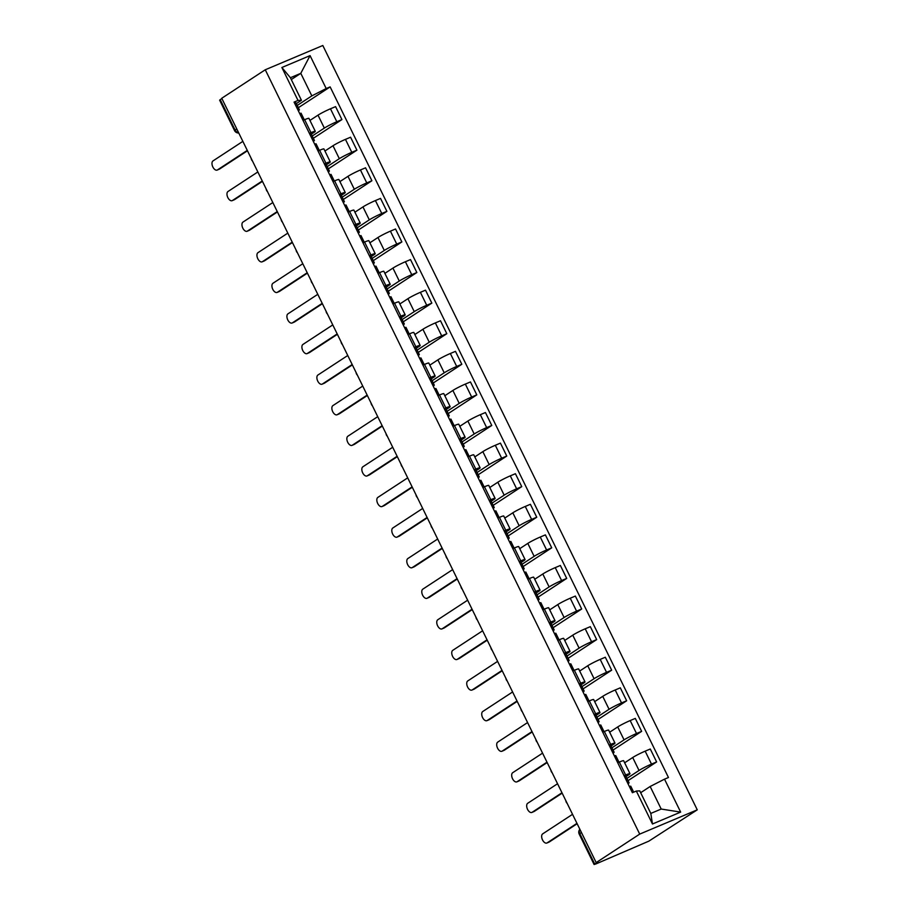 <?xml version="1.0" encoding="UTF-8"?>
<svg xmlns="http://www.w3.org/2000/svg" width="910" height="910" viewBox="0 0 910 910"><rect width="100%" height="100%" fill="white"/><g stroke="black" fill="none" stroke-linecap="round" stroke-linejoin="round"><path stroke-width="1.36" d="M596.187 862.6L597.87 861.895L594.093 864.5L595.959 863.92L648.864 841.136L697.265 809.832L322.811 45.5L265.265 69.774L639.707 834.106L596.187 862.6L221.744 98.269L265.265 69.774M236.782 128.958L234.53 130.562L219.64 100.168L220.22 99.656L235.11 130.039A4.379 3.629 56.8 0 0 238.648 132.769M221.892 98.564L220.22 99.656M697.265 809.832L639.707 834.106M626.933 778.391L639.036 770.463A10.078 0.842 -26.1 0 1 651.503 764.104L656.622 761.943L650.286 749.01L645.167 751.159A10.078 0.842 153.9 0 0 632.7 757.518L624.647 762.796M629.97 773.671L623.634 760.726A10.078 0.842 153.9 0 0 619.323 762.057L625.67 775.002A10.078 0.842 -26.1 0 1 629.97 773.671A10.078 0.842 -26.1 0 1 628.639 774.854L626.034 776.56M625.67 775.002L624.044 775.684M628.036 780.655L656.622 761.943M619.323 762.057L617.708 762.739M611.941 747.804L624.055 739.875A10.078 0.842 -26.1 0 1 636.522 733.517L641.641 731.356L635.294 718.411L630.175 720.572A10.078 0.842 153.9 0 0 617.719 726.931L609.666 732.209M609.063 745.097L610.678 744.414A10.078 0.842 -26.1 0 1 614.989 743.083A10.078 0.842 -26.1 0 1 613.659 744.266L611.042 745.972M613.056 750.067L641.641 731.356M614.989 743.083L608.642 730.139A10.078 0.842 153.9 0 0 604.342 731.469L602.727 732.152M596.96 717.216L609.074 709.288A10.078 0.842 -26.1 0 1 621.53 702.929L626.649 700.768L620.313 687.823L615.194 689.985A10.078 0.842 153.9 0 0 602.727 696.343L594.674 701.621M594.082 714.509L595.697 713.827A10.078 0.842 -26.1 0 1 599.997 712.496A10.078 0.842 -26.1 0 1 598.666 713.679L596.061 715.385M598.075 719.48L626.649 700.768M599.997 712.496L593.661 699.551A10.078 0.842 153.9 0 0 589.35 700.882L587.735 701.564M581.979 686.629L594.082 678.701A10.078 0.842 -26.1 0 1 606.549 672.342L611.668 670.181L605.321 657.236L600.202 659.397A10.078 0.842 153.9 0 0 587.746 665.756L579.693 671.034M579.09 683.91L580.705 683.228A10.078 0.842 -26.1 0 1 585.016 681.909A10.078 0.842 -26.1 0 1 583.685 683.08L581.08 684.786M583.082 688.893L611.668 670.181M585.016 681.909L578.68 668.964A10.078 0.842 153.9 0 0 574.369 670.295L572.754 670.977M566.987 656.042L579.101 648.113A10.078 0.842 -26.1 0 1 591.557 641.743L596.676 639.593L590.34 626.649L585.221 628.81A10.078 0.842 153.9 0 0 572.754 635.169L564.7 640.447M564.109 653.323L565.724 652.641A10.078 0.842 -26.1 0 1 570.035 651.321A10.078 0.842 -26.1 0 1 568.693 652.493L566.088 654.199M568.102 658.305L596.676 639.593M570.035 651.321L563.688 638.376A10.078 0.842 153.9 0 0 559.388 639.707L557.762 640.39M552.006 625.443L564.109 617.515A10.078 0.842 -26.1 0 1 576.576 611.156L581.695 608.995L575.359 596.061L570.24 598.211A10.078 0.842 153.9 0 0 557.773 604.581L549.72 609.848M549.117 622.736L550.743 622.053A10.078 0.842 -26.1 0 1 555.043 620.722A10.078 0.842 -26.1 0 1 553.712 621.905L551.107 623.612M553.109 627.707L581.695 608.995M555.043 620.722L548.707 607.789A10.078 0.842 153.9 0 0 544.396 609.109L542.781 609.791M537.014 594.856L549.128 586.927A10.078 0.842 -26.1 0 1 561.595 580.569L566.714 578.407L560.367 565.474L555.248 567.624A10.078 0.842 153.9 0 0 542.792 573.994L534.739 579.26M534.136 592.148L535.751 591.466A10.078 0.842 -26.1 0 1 540.062 590.135A10.078 0.842 -26.1 0 1 538.731 591.318L536.115 593.024M538.128 597.119L566.714 578.407M540.062 590.135L533.715 577.19A10.078 0.842 153.9 0 0 529.415 578.521L527.8 579.204M522.033 564.268L534.147 556.34A10.078 0.842 -26.1 0 1 546.603 549.981L551.722 547.82L545.386 534.875L540.267 537.036A10.078 0.842 153.9 0 0 527.8 543.395L519.746 548.673M519.155 561.561L520.77 560.878A10.078 0.842 -26.1 0 1 525.07 559.548A10.078 0.842 -26.1 0 1 523.739 560.731L521.134 562.437M523.148 566.532L551.722 547.82M525.07 559.548L518.734 546.603A10.078 0.842 153.9 0 0 514.423 547.934L512.808 548.616M507.052 533.681L519.155 525.752A10.078 0.842 -26.1 0 1 531.622 519.394L536.741 517.233L530.393 504.288L525.275 506.449A10.078 0.842 153.9 0 0 512.819 512.808L504.766 518.086M504.163 530.974L505.778 530.291A10.078 0.842 -26.1 0 1 510.089 528.96A10.078 0.842 -26.1 0 1 508.758 530.143L506.153 531.85M508.155 535.945L536.741 517.233M510.089 528.96L503.753 516.015A10.078 0.842 153.9 0 0 499.442 517.346L497.827 518.029M492.06 503.093L504.174 495.165A10.078 0.842 -26.1 0 1 516.63 488.807L521.749 486.645L515.413 473.7L510.294 475.862A10.078 0.842 153.9 0 0 497.827 482.22L489.773 487.498M489.182 500.375L490.797 499.704A10.078 0.842 -26.1 0 1 495.108 498.373A10.078 0.842 -26.1 0 1 493.766 499.545L491.161 501.251M493.174 505.357L521.749 486.645M495.108 498.373L488.761 485.428A10.078 0.842 153.9 0 0 484.461 486.759L482.835 487.441M477.079 472.506L489.182 464.578A10.078 0.842 -26.1 0 1 501.649 458.208L506.768 456.058L500.432 443.113L495.313 445.274A10.078 0.842 153.9 0 0 482.846 451.633L474.792 456.911M474.19 469.787L475.816 469.105A10.078 0.842 -26.1 0 1 480.116 467.786A10.078 0.842 -26.1 0 1 478.785 468.957L476.18 470.663M478.182 474.77L506.768 456.058M480.116 467.786L473.78 454.841A10.078 0.842 153.9 0 0 469.469 456.172L467.854 456.854M462.087 441.919L474.201 433.99A10.078 0.842 -26.1 0 1 486.668 427.62L491.775 425.471L485.439 412.526L480.321 414.687A10.078 0.842 153.9 0 0 467.865 421.046L459.8 426.312M459.209 439.2L460.824 438.518A10.078 0.842 -26.1 0 1 465.135 437.187A10.078 0.842 -26.1 0 1 463.804 438.37L461.188 440.076M463.201 444.182L491.775 425.471M465.135 437.187L458.788 424.253A10.078 0.842 153.9 0 0 454.488 425.573L452.873 426.255M447.106 411.32L459.22 403.392A10.078 0.842 -26.1 0 1 471.676 397.033L476.795 394.872L470.459 381.938L465.34 384.088A10.078 0.842 153.9 0 0 452.873 390.458L444.819 395.725M444.228 408.613L445.843 407.93A10.078 0.842 -26.1 0 1 450.143 406.599A10.078 0.842 -26.1 0 1 448.812 407.782L446.207 409.489M448.221 413.584L476.795 394.872M450.143 406.599L443.807 393.666A10.078 0.842 153.9 0 0 439.496 394.986L437.881 395.668M432.125 380.733L444.228 372.804A10.078 0.842 -26.1 0 1 456.695 366.446L461.814 364.284L455.466 351.351L450.348 353.501A10.078 0.842 153.9 0 0 437.892 359.86L429.838 365.137M429.236 378.025L430.851 377.343A10.078 0.842 -26.1 0 1 435.162 376.012A10.078 0.842 -26.1 0 1 433.831 377.195L431.226 378.901M433.228 382.996L461.814 364.284M435.162 376.012L428.826 363.067A10.078 0.842 153.9 0 0 424.515 364.398L422.9 365.081M417.133 350.145L429.247 342.217A10.078 0.842 -26.1 0 1 441.703 335.858L446.821 333.697L440.486 320.752L435.367 322.913A10.078 0.842 153.9 0 0 422.9 329.272L414.846 334.55M414.255 347.438L415.87 346.755A10.078 0.842 -26.1 0 1 420.181 345.425A10.078 0.842 -26.1 0 1 418.839 346.608L416.234 348.314M418.247 352.409L446.821 333.697M420.181 345.425L413.834 332.48A10.078 0.842 153.9 0 0 409.534 333.811L407.908 334.493M402.152 319.558L414.255 311.629A10.078 0.842 -26.1 0 1 426.722 305.271L431.84 303.11L425.505 290.165L420.386 292.326A10.078 0.842 153.9 0 0 407.919 298.685L399.865 303.963M399.262 316.851L400.889 316.168A10.078 0.842 -26.1 0 1 405.189 314.837A10.078 0.842 -26.1 0 1 403.858 316.02L401.253 317.726M403.255 321.822L431.84 303.11M405.189 314.837L398.853 301.892A10.078 0.842 153.9 0 0 394.542 303.223L392.927 303.906M387.159 288.97L399.274 281.042A10.078 0.842 -26.1 0 1 411.741 274.683L416.848 272.522L410.512 259.577L405.394 261.739A10.078 0.842 153.9 0 0 392.938 268.097L384.873 273.375M384.282 286.252L385.897 285.569A10.078 0.842 -26.1 0 1 390.208 284.25A10.078 0.842 -26.1 0 1 388.877 285.421L386.261 287.128M388.274 291.234L416.848 272.522M390.208 284.25L383.861 271.305A10.078 0.842 153.9 0 0 379.561 272.636L377.946 273.318M372.179 258.383L384.293 250.455A10.078 0.842 -26.1 0 1 396.749 244.085L401.867 241.935L395.531 228.99L390.413 231.151A10.078 0.842 153.9 0 0 377.946 237.51L369.892 242.788M369.301 255.664L370.916 254.982A10.078 0.842 -26.1 0 1 375.216 253.662A10.078 0.842 -26.1 0 1 373.885 254.834L371.28 256.54M373.293 260.647L401.867 241.935M375.216 253.662L368.88 240.718A10.078 0.842 153.9 0 0 364.569 242.049L362.953 242.731M357.198 227.784L369.301 219.856A10.078 0.842 -26.1 0 1 381.768 213.497L386.887 211.347L380.539 198.403L375.421 200.564A10.078 0.842 153.9 0 0 362.965 206.923L354.911 212.189M354.308 225.077L355.924 224.395A10.078 0.842 -26.1 0 1 360.235 223.064A10.078 0.842 -26.1 0 1 358.904 224.247L356.299 225.953M358.301 230.059L386.887 211.347M360.235 223.064L353.899 210.13A10.078 0.842 153.9 0 0 349.588 211.45L347.973 212.132M342.205 197.197L354.32 189.269A10.078 0.842 -26.1 0 1 366.775 182.91L371.894 180.749L365.558 167.815L360.44 169.965A10.078 0.842 153.9 0 0 347.973 176.335L339.919 181.602M339.328 194.49L340.943 193.807A10.078 0.842 -26.1 0 1 345.254 192.476A10.078 0.842 -26.1 0 1 343.912 193.659L341.307 195.366M343.32 199.461L371.894 180.749M345.254 192.476L338.907 179.543A10.078 0.842 153.9 0 0 334.607 180.862L332.98 181.545M327.225 166.61L339.328 158.681A10.078 0.842 -26.1 0 1 351.795 152.323L356.913 150.161L350.577 137.217L345.459 139.378A10.078 0.842 153.9 0 0 332.992 145.737L324.938 151.014M324.335 163.902L325.962 163.22A10.078 0.842 -26.1 0 1 330.262 161.889A10.078 0.842 -26.1 0 1 328.931 163.072L326.326 164.778M328.328 168.873L356.913 150.161M330.262 161.889L323.926 148.944A10.078 0.842 153.9 0 0 319.615 150.275L318 150.958M312.232 136.022L324.347 128.094A10.078 0.842 -26.1 0 1 336.814 121.735L341.921 119.574L335.585 106.629L330.466 108.79A10.078 0.842 153.9 0 0 318.011 115.149L309.946 120.427M309.354 133.315L310.97 132.632A10.078 0.842 -26.1 0 1 315.281 131.302A10.078 0.842 -26.1 0 1 313.95 132.485L311.334 134.191M313.347 138.286L341.921 119.574M315.281 131.302L308.934 118.357A10.078 0.842 153.9 0 0 304.634 119.688L303.019 120.37M650.161 786.49L664.516 779.165L680.657 812.107L652.47 823.994L636.329 791.052L639.764 790.881L650.809 813.426L661.206 809.047L650.161 786.49L640.663 792.712M291.291 79.557L300.789 73.335L290.392 77.725L301.438 100.271L298.014 100.441L294.066 102.102L632.393 792.712L636.329 791.052M298.014 100.441L281.873 67.499L310.06 55.612L326.201 88.554L311.834 95.88L300.789 73.335L310.06 55.612M664.516 779.165L668.463 777.504L330.137 86.894L326.201 88.554M297.251 105.435L311.834 95.88M301.438 100.271L296.353 103.592M298.366 107.699L330.137 86.894M680.657 812.107L661.206 809.047M652.47 823.994L650.809 813.426M290.392 77.725L281.873 67.499M628.082 783.908L629.106 782.839L627.718 783.169M629.106 782.839L625.648 775.775L624.26 776.116M577.145 823.732L549.287 841.966A5.039 2.798 67.1 0 1 549.037 842.103A5.039 2.798 67.1 0 1 548.764 842.194M633.678 792.166L630.744 786.172L629.356 786.502M572.538 814.325L542.69 833.867A5.039 2.798 -112.9 0 0 542.417 839.702A5.039 2.798 -112.9 0 0 546.853 843.024A5.039 2.798 -112.9 0 0 547.115 842.887L576.963 823.345M613.09 753.321L614.125 752.24L612.737 752.581M614.125 752.24L610.667 745.188L609.279 745.529M562.164 793.145L534.307 811.379A5.039 2.798 67.1 0 1 534.056 811.515A5.039 2.798 67.1 0 1 533.783 811.606M618.993 762.193L615.752 755.573L614.364 755.914M557.557 783.737L527.709 803.28A5.039 2.798 -112.9 0 0 527.436 809.115A5.039 2.798 -112.9 0 0 531.872 812.437A5.039 2.798 -112.9 0 0 532.122 812.3L561.971 792.758M598.109 722.733L599.133 721.653L597.745 721.994M599.133 721.653L595.675 714.6L594.287 714.941M547.172 762.557L519.314 780.791A5.039 2.798 67.1 0 1 519.064 780.928A5.039 2.798 67.1 0 1 518.802 781.008M604.012 731.606L600.771 724.986L599.383 725.327M542.565 753.15L512.717 772.692A5.039 2.798 -112.9 0 0 512.444 778.528A5.039 2.798 -112.9 0 0 516.891 781.849A5.039 2.798 -112.9 0 0 517.142 781.713L546.99 762.17M583.128 692.146L584.152 691.065L582.764 691.407M584.152 691.065L580.694 684.013L579.306 684.343M532.191 731.97L504.333 750.204A5.039 2.798 67.1 0 1 504.083 750.34A5.039 2.798 67.1 0 1 503.81 750.42M589.032 701.018L585.79 694.398L584.391 694.739M527.584 722.563L497.736 742.105A5.039 2.798 -112.9 0 0 497.463 747.94A5.039 2.798 -112.9 0 0 501.899 751.262A5.039 2.798 -112.9 0 0 502.149 751.125L531.997 731.583M568.136 661.559L569.171 660.478L567.772 660.819M569.171 660.478L565.713 653.414L564.314 653.755M517.21 701.371L489.352 719.617A5.039 2.798 67.1 0 1 489.102 719.753A5.039 2.798 67.1 0 1 488.829 719.833M574.039 670.431L570.798 663.811L569.41 664.152M512.592 691.975L482.744 711.518A5.039 2.798 -112.9 0 0 482.482 717.342A5.039 2.798 -112.9 0 0 486.918 720.663A5.039 2.798 -112.9 0 0 487.168 720.538L517.016 700.996M553.155 630.96L554.179 629.891L552.791 630.232M554.179 629.891L550.721 622.827L549.333 623.168M502.218 670.784L474.36 689.029A5.039 2.798 67.1 0 1 474.11 689.154A5.039 2.798 67.1 0 1 473.837 689.245M559.058 639.844L555.817 633.223L554.429 633.565M497.611 661.377L467.763 680.93A5.039 2.798 -112.9 0 0 467.49 686.754A5.039 2.798 -112.9 0 0 471.926 690.076A5.039 2.798 -112.9 0 0 472.188 689.939L502.036 670.397M538.163 600.372L539.198 599.303L537.81 599.633M539.198 599.303L535.74 592.239L534.352 592.581M487.237 640.196L459.379 658.431A5.039 2.798 67.1 0 1 459.129 658.567A5.039 2.798 67.1 0 1 458.856 658.658M544.066 609.256L540.824 602.636L539.437 602.977M482.63 630.789L452.782 650.332A5.039 2.798 -112.9 0 0 452.509 656.167A5.039 2.798 -112.9 0 0 456.945 659.488A5.039 2.798 -112.9 0 0 457.195 659.352L487.043 639.81M523.182 569.785L524.205 568.716L522.818 569.046M524.205 568.716L520.747 561.652L519.36 561.993M472.245 609.609L444.387 627.843A5.039 2.798 67.1 0 1 444.137 627.98A5.039 2.798 67.1 0 1 443.875 628.071M529.085 578.658L525.843 572.049L524.456 572.379M467.638 600.202L437.79 619.744A5.039 2.798 -112.9 0 0 437.517 625.58A5.039 2.798 -112.9 0 0 441.964 628.901A5.039 2.798 -112.9 0 0 442.214 628.764L472.062 609.222M508.201 539.198L509.225 538.117L507.837 538.458M509.225 538.117L505.767 531.065L504.379 531.406M457.264 579.022L429.406 597.256A5.039 2.798 67.1 0 1 429.156 597.392A5.039 2.798 67.1 0 1 428.883 597.483M514.104 548.07L510.863 541.45L509.463 541.791M452.657 569.615L422.809 589.157A5.039 2.798 -112.9 0 0 422.536 594.992A5.039 2.798 -112.9 0 0 426.972 598.314A5.039 2.798 -112.9 0 0 427.222 598.177L457.07 578.635M493.209 508.61L494.244 507.53L492.845 507.871M494.244 507.53L490.786 500.477L489.387 500.807M442.283 548.434L414.425 566.668A5.039 2.798 67.1 0 1 414.175 566.805A5.039 2.798 67.1 0 1 413.902 566.885M499.112 517.483L495.87 510.863L494.483 511.204M437.664 539.027L407.816 558.569A5.039 2.798 -112.9 0 0 407.555 564.405A5.039 2.798 -112.9 0 0 411.991 567.726A5.039 2.798 -112.9 0 0 412.241 567.59L442.089 548.048M478.228 478.023L479.251 476.942L477.864 477.284M479.251 476.942L475.793 469.878L474.406 470.22M427.29 517.847L399.433 536.081A5.039 2.798 67.1 0 1 399.183 536.217A5.039 2.798 67.1 0 1 398.91 536.297M484.131 486.896L480.889 480.275L479.502 480.616M422.684 508.44L392.836 527.982A5.039 2.798 -112.9 0 0 392.563 533.817A5.039 2.798 -112.9 0 0 396.999 537.127A5.039 2.798 -112.9 0 0 397.249 537.002L427.108 517.46M463.236 447.436L464.271 446.355L462.883 446.696M464.271 446.355L460.813 439.291L459.425 439.632M412.31 487.248L384.452 505.494A5.039 2.798 67.1 0 1 384.202 505.619A5.039 2.798 67.1 0 1 383.929 505.71M469.139 456.308L465.897 449.688L464.51 450.029M407.703 477.852L377.855 497.395A5.039 2.798 -112.9 0 0 377.582 503.219A5.039 2.798 -112.9 0 0 382.018 506.54A5.039 2.798 -112.9 0 0 382.268 506.415L412.116 486.873M448.255 416.837L449.278 415.768L447.891 416.109M449.278 415.768L445.82 408.704L444.433 409.045M397.317 456.661L369.46 474.906A5.039 2.798 67.1 0 1 369.21 475.031A5.039 2.798 67.1 0 1 368.948 475.122M454.158 425.721L450.916 419.1L449.529 419.442M392.71 447.254L362.863 466.796A5.039 2.798 -112.9 0 0 362.589 472.631A5.039 2.798 -112.9 0 0 367.037 475.953A5.039 2.798 -112.9 0 0 367.287 475.816L397.135 456.274M433.274 386.25L434.298 385.18L432.91 385.51M434.298 385.18L430.839 378.116L429.452 378.458M382.337 426.073L354.479 444.308A5.039 2.798 67.1 0 1 354.229 444.444A5.039 2.798 67.1 0 1 353.956 444.535M439.177 395.133L435.924 388.513L434.536 388.843M377.73 416.666L347.882 436.209A5.039 2.798 -112.9 0 0 347.609 442.044A5.039 2.798 -112.9 0 0 352.045 445.365A5.039 2.798 -112.9 0 0 352.295 445.229L382.143 425.687M418.281 355.662L419.317 354.582L417.917 354.923M419.317 354.582L415.859 347.529L414.459 347.87M367.356 395.486L339.498 413.72A5.039 2.798 67.1 0 1 339.248 413.857A5.039 2.798 67.1 0 1 338.975 413.948M424.185 364.535L420.943 357.926L419.555 358.256M362.737 386.079L332.889 405.621A5.039 2.798 -112.9 0 0 332.628 411.457A5.039 2.798 -112.9 0 0 337.064 414.778A5.039 2.798 -112.9 0 0 337.314 414.641L367.162 395.099M403.301 325.075L404.324 323.994L402.937 324.335M404.324 323.994L400.866 316.942L399.479 317.283M352.363 364.899L324.506 383.133A5.039 2.798 67.1 0 1 324.256 383.269A5.039 2.798 67.1 0 1 323.983 383.349M409.204 333.947L405.962 327.327L404.575 327.668M347.757 355.491L317.909 375.034A5.039 2.798 -112.9 0 0 317.635 380.869A5.039 2.798 -112.9 0 0 322.072 384.191A5.039 2.798 -112.9 0 0 322.322 384.054L352.181 364.512M388.308 294.487L389.343 293.407L387.956 293.748M389.343 293.407L385.885 286.354L384.498 286.684M337.382 334.311L309.525 352.545A5.039 2.798 67.1 0 1 309.275 352.682A5.039 2.798 67.1 0 1 309.002 352.762M394.212 303.36L390.97 296.74L389.582 297.081M332.776 324.904L302.928 344.446A5.039 2.798 -112.9 0 0 302.655 350.282A5.039 2.798 -112.9 0 0 307.091 353.603A5.039 2.798 -112.9 0 0 307.341 353.467L337.189 333.924M373.327 263.9L374.351 262.819L372.963 263.161M374.351 262.819L370.893 255.755L369.505 256.097M322.39 303.712L294.533 321.958A5.039 2.798 67.1 0 1 294.283 322.095A5.039 2.798 67.1 0 1 294.021 322.174M379.231 272.772L375.989 266.152L374.601 266.493M317.783 294.317L287.935 313.859A5.039 2.798 -112.9 0 0 287.662 319.683A5.039 2.798 -112.9 0 0 292.11 323.004A5.039 2.798 -112.9 0 0 292.36 322.879L322.208 303.337M358.347 233.301L359.37 232.232L357.983 232.573M359.37 232.232L355.912 225.168L354.525 225.509M307.409 273.125L279.552 291.371A5.039 2.798 67.1 0 1 279.302 291.496A5.039 2.798 67.1 0 1 279.029 291.587M364.25 242.185L360.997 235.565L359.609 235.906M302.802 263.729L272.954 283.272A5.039 2.798 -112.9 0 0 272.681 289.096A5.039 2.798 -112.9 0 0 277.118 292.417A5.039 2.798 -112.9 0 0 277.368 292.281L307.216 272.738M343.354 202.714L344.389 201.645L342.99 201.986M344.389 201.645L340.932 194.581L339.532 194.922M292.417 242.538L264.571 260.772A5.039 2.798 67.1 0 1 264.321 260.908A5.039 2.798 67.1 0 1 264.048 260.999M349.258 211.598L346.016 204.977L344.628 205.319M287.81 233.131L257.962 252.673A5.039 2.798 -112.9 0 0 257.701 258.508A5.039 2.798 -112.9 0 0 262.137 261.83A5.039 2.798 -112.9 0 0 262.387 261.693L292.235 242.151M328.373 172.126L329.397 171.057L328.01 171.387M329.397 171.057L325.939 163.993L324.551 164.335M277.436 211.95L249.579 230.185A5.039 2.798 67.1 0 1 249.329 230.321A5.039 2.798 67.1 0 1 249.056 230.412M334.277 180.999L331.035 174.39L329.647 174.72M272.829 202.543L242.981 222.085A5.039 2.798 -112.9 0 0 242.708 227.921A5.039 2.798 -112.9 0 0 247.145 231.242A5.039 2.798 -112.9 0 0 247.395 231.106L277.254 211.564M313.381 141.539L314.416 140.458L313.029 140.8M314.416 140.458L310.958 133.406L309.571 133.747M262.455 181.363L234.598 199.597A5.039 2.798 67.1 0 1 234.348 199.734A5.039 2.798 67.1 0 1 234.075 199.825M319.285 150.412L316.043 143.791L314.655 144.133M257.849 171.956L228 191.498A5.039 2.798 -112.9 0 0 227.727 197.333A5.039 2.798 -112.9 0 0 232.164 200.655A5.039 2.798 -112.9 0 0 232.414 200.518L262.262 180.976M298.4 110.952L299.424 109.871L298.036 110.212M299.424 109.871L295.966 102.819L294.578 103.148M247.463 150.776L219.606 169.01A5.039 2.798 67.1 0 1 219.356 169.146A5.039 2.798 67.1 0 1 219.094 169.226M304.304 119.824L301.062 113.204L299.674 113.545M242.856 141.368L213.008 160.911A5.039 2.798 -112.9 0 0 212.735 166.746A5.039 2.798 -112.9 0 0 217.183 170.068A5.039 2.798 -112.9 0 0 217.433 169.931L247.281 150.389M318.011 115.149L324.347 128.094M332.992 145.737L339.328 158.681M347.973 176.335L354.32 189.269M362.965 206.923L369.301 219.856M377.946 237.51L384.293 250.455M392.938 268.097L399.274 281.042M407.919 298.685L414.255 311.629M422.9 329.272L429.247 342.217M437.892 359.86L444.228 372.804M452.873 390.458L459.22 403.392M467.865 421.046L474.201 433.99M482.846 451.633L489.182 464.578M497.827 482.22L504.174 495.165M512.819 512.808L519.155 525.752M527.8 543.395L534.147 556.34M542.792 573.994L549.128 586.927M557.773 604.581L564.109 617.515M572.754 635.169L579.101 648.113M587.746 665.756L594.082 678.701M602.727 696.343L609.074 709.288M617.719 726.931L624.055 739.875M632.7 757.518L639.036 770.463M319.615 150.275L325.962 163.22M334.607 180.862L340.943 193.807M349.588 211.45L355.924 224.395M364.569 242.049L370.916 254.982M379.561 272.636L385.897 285.569M394.542 303.223L400.889 316.168M409.534 333.811L415.87 346.755M424.515 364.398L430.851 377.343M439.496 394.986L445.843 407.93M454.488 425.573L460.824 438.518M469.469 456.172L475.816 469.105M484.461 486.759L490.797 499.704M499.442 517.346L505.778 530.291M514.423 547.934L520.77 560.878M529.415 578.521L535.751 591.466M544.396 609.109L550.743 622.053M559.388 639.707L565.724 652.641M574.369 670.295L580.705 683.228M589.35 700.882L595.697 713.827M604.342 731.469L610.678 744.414M304.634 119.688L310.97 132.632M345.459 139.378L351.795 152.323M360.44 169.965L366.775 182.91M375.421 200.564L381.768 213.497M390.413 231.151L396.749 244.085M405.394 261.739L411.741 274.683M420.386 292.326L426.722 305.271M435.367 322.913L441.703 335.858M450.348 353.501L456.695 366.446M465.34 384.088L471.676 397.033M480.321 414.687L486.668 427.62M495.313 445.274L501.649 458.208M510.294 475.862L516.63 488.807M525.275 506.449L531.622 519.394M540.267 537.036L546.603 549.981M555.248 567.624L561.595 580.569M570.24 598.211L576.576 611.156M585.221 628.81L591.557 641.743M600.202 659.397L606.549 672.342M615.194 689.985L621.53 702.929M630.175 720.572L636.522 733.517M645.167 751.159L651.503 764.104M330.466 108.79L336.814 121.735M579.898 829.34A4.379 3.629 56.8 0 0 579.784 833.594L594.674 863.988M581.445 832.502L579.204 834.106L594.093 864.5M547.115 842.887L549.287 841.966M532.122 812.3L534.307 811.379M517.142 781.713L519.314 780.791M502.149 751.125L504.333 750.204M487.168 720.538L489.352 719.617M472.188 689.939L474.36 689.029M457.195 659.352L459.379 658.431M442.214 628.764L444.387 627.843M427.222 598.177L429.406 597.256M412.241 567.59L414.425 566.668M397.249 537.002L399.433 536.081M382.268 506.415L384.452 505.494M367.287 475.816L369.46 474.906M352.295 445.229L354.479 444.308M337.314 414.641L339.498 413.72M322.322 384.054L324.506 383.133M307.341 353.467L309.525 352.545M292.36 322.879L294.533 321.958M277.368 292.281L279.552 291.371M262.387 261.693L264.571 260.772M247.395 231.106L249.579 230.185M232.414 200.518L234.598 199.597M217.433 169.931L219.606 169.01M565.849 800.675A4.379 4.379 0 0 0 567.192 803.416M550.868 770.087A4.379 4.379 0 0 0 552.211 772.829M535.876 739.5A4.379 4.379 0 0 0 537.218 742.241M520.895 708.913A4.379 4.379 0 0 0 522.238 711.654M505.914 678.325A4.379 4.379 0 0 0 507.257 681.055M490.922 647.727A4.379 4.379 0 0 0 492.264 650.468M475.941 617.139A4.379 4.379 0 0 0 477.284 619.881M460.949 586.552A4.379 4.379 0 0 0 462.291 589.293M445.968 555.964A4.379 4.379 0 0 0 447.31 558.706M430.987 525.377A4.379 4.379 0 0 0 432.33 528.118M415.995 494.79A4.379 4.379 0 0 0 417.337 497.531M401.014 464.191A4.379 4.379 0 0 0 402.357 466.932M386.022 433.604A4.379 4.379 0 0 0 387.364 436.345M371.041 403.016A4.379 4.379 0 0 0 372.383 405.758M356.06 372.429A4.379 4.379 0 0 0 357.402 375.17M341.068 341.841A4.379 4.379 0 0 0 342.41 344.583M326.087 311.254A4.379 4.379 0 0 0 327.429 313.995M311.095 280.667A4.379 4.379 0 0 0 312.437 283.397M296.114 250.068A4.379 4.379 0 0 0 297.456 252.809M281.133 219.481A4.379 4.379 0 0 0 282.475 222.222M266.141 188.893A4.379 4.379 0 0 0 267.483 191.635M251.16 158.306A4.379 4.379 0 0 0 252.502 161.047M234.53 130.562A4.379 4.379 0 0 0 238.761 132.996M579.863 829.272A4.379 4.379 0 0 0 579.204 834.106M546.853 843.024L549.037 842.103M531.872 812.437L534.056 811.515M516.891 781.849L519.064 780.928M501.899 751.262L504.083 750.34M486.918 720.663L489.102 719.753M471.926 690.076L474.11 689.154M456.945 659.488L459.129 658.567M441.964 628.901L444.137 627.98M426.972 598.314L429.156 597.392M411.991 567.726L414.175 566.805M396.999 537.127L399.183 536.217M382.018 506.54L384.202 505.619M367.037 475.953L369.21 475.031M352.045 445.365L354.229 444.444M337.064 414.778L339.248 413.857M322.072 384.191L324.256 383.269M307.091 353.603L309.275 352.682M292.11 323.004L294.283 322.095M277.118 292.417L279.302 291.496M262.137 261.83L264.321 260.908M247.145 231.242L249.329 230.321M232.164 200.655L234.348 199.734M217.183 170.068L219.356 169.146"/></g></svg>
